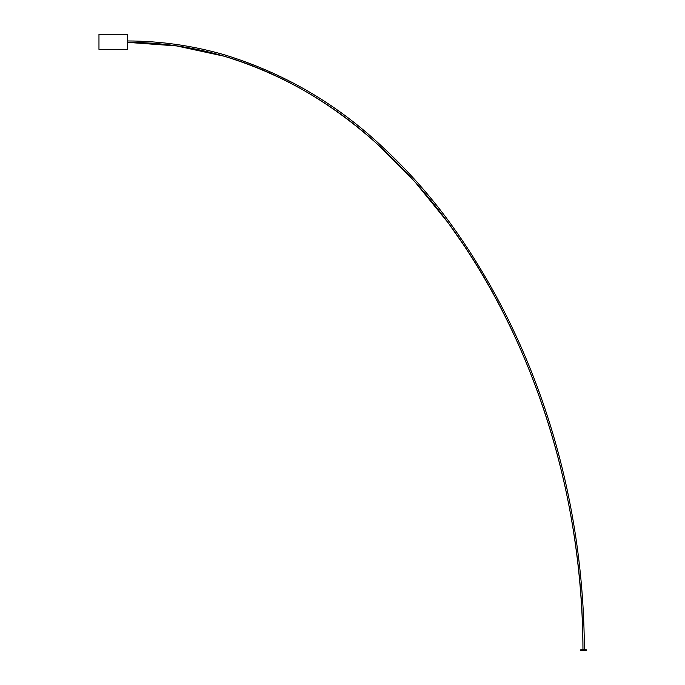 <?xml version="1.0" encoding="UTF-8"?>
<svg xmlns="http://www.w3.org/2000/svg" width="685" height="685" viewBox="0 0 685 685"><rect width="100%" height="100%" fill="white"/><g stroke="black" fill="none" stroke-linecap="round" stroke-linejoin="round"><path stroke-width="1.03" d="M580.752 649.825L586.274 649.825L580.752 649.825L580.752 650.75L586.274 650.75L586.274 649.825M127.727 41.802L127.478 49.354L127.478 34.25L127.727 41.802M98.965 49.354L98.965 34.25L98.965 49.354L127.478 49.354M127.727 42.367C393.053 42.307 583.012 345.856 582.952 649.526C582.378 498.278 537.665 345.677 448.281 222.942C427.371 194.394 403.833 168.21 377.666 144.407C332.884 103.17 281.441 73.689 223.344 55.964C192.1 46.991 160.23 42.461 127.727 42.376L176.507 45.912L224.32 56.247M584.356 649.526C583.808 498.928 539.54 347.03 451.124 224.423C430.266 195.636 406.744 169.204 380.586 145.143C335.239 102.904 283.008 72.738 223.884 54.637C192.468 45.604 160.41 41.04 127.727 40.954M466.065 248.45L448.341 223.036L415.23 182.21L377.666 144.407M98.965 34.25L127.478 34.25"/></g></svg>
